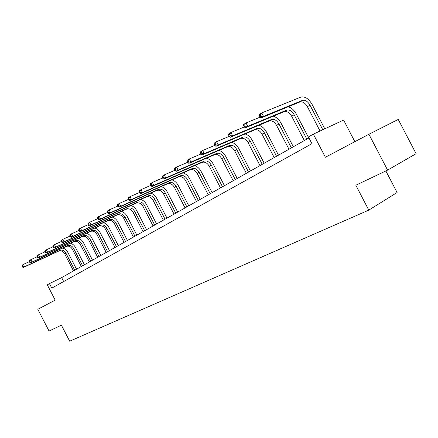 <?xml version="1.0" encoding="UTF-8"?>
<svg xmlns="http://www.w3.org/2000/svg" width="438" height="438" viewBox="0 0 438 438"><rect width="100%" height="100%" fill="white"/><g stroke="black" fill="none" stroke-linecap="round" stroke-linejoin="round"><path stroke-width="0.66" d="M387.608 170.125L355.831 185.23L368.791 210.125L69.686 341.202L61.402 325.171L49.045 331.046L37.821 309.31L55.188 300.123L47.293 284.848L49.467 283.616L51.793 288.127L311.938 143.697L308.418 136.941L313.356 134.143L325.39 157.258L368.911 134.252L398.241 119.443L416.1 153.689L387.608 170.125L368.911 134.252M354.862 141.682L343.606 120.078L313.356 134.143M385.862 170.957L397.102 192.517L368.791 210.125M308.949 137.959L61.643 277.615L49.467 283.616M63.674 281.535L61.643 277.615M62.886 247.968L65.322 249.255L67.282 251.368L76.557 269.195M73.507 270.914L64.671 253.832C63.056 251.242 61.024 250.35 58.577 251.149L23.455 267.426L24.621 266.687L22.847 266.709L22.365 265.784L21.9 266.08L22.376 267.005L22.847 266.709M74.745 270.219L65.886 253.093C64.266 250.498 62.234 249.6 59.787 250.399L24.621 266.687L23.428 264.371L29.401 261.623M21.9 266.08L22.261 265.11L23.428 264.371L22.365 265.784M22.376 267.005L23.455 267.426M70.54 243.2C72.686 243.917 74.34 245.362 75.511 247.519L84.424 264.749M81.331 266.501L72.363 249.167C70.726 246.545 68.673 245.63 66.215 246.43L30.846 262.773L32.051 262.017L30.249 262.034L29.762 261.092L29.28 261.398L29.768 262.34L30.249 262.034M82.601 265.778L73.617 248.406C71.974 245.778 69.921 244.858 67.457 245.658L32.051 262.017L30.835 259.663L37.016 256.827M29.28 261.398L29.631 260.429L30.835 259.663L29.762 261.092M29.768 262.34L30.846 262.773M78.418 238.288C80.597 239.022 82.284 240.489 83.477 242.696L92.522 260.177M89.379 261.951L80.28 244.371C78.621 241.705 76.551 240.769 74.071 241.568L38.462 257.982L39.705 257.199L37.876 257.216L37.383 256.263L36.891 256.575L37.383 257.528L37.876 257.216M90.693 261.212L81.572 243.588C79.908 240.916 77.833 239.98 75.352 240.78L39.705 257.199L38.473 254.812L44.873 251.877M36.891 256.575L37.23 255.6L38.473 254.812L37.383 256.263M37.383 257.528L38.462 257.982M86.532 233.23C88.744 233.98 90.463 235.474 91.684 237.73L100.86 255.469M97.669 257.27L88.432 239.427C86.751 236.723 84.66 235.77 82.163 236.564L46.318 253.038L47.6 252.233L45.744 252.25L45.245 251.281L44.731 251.604L45.234 252.573L45.744 252.25M99.021 256.509L89.763 238.622C88.076 235.912 85.985 234.954 83.488 235.748L47.6 252.233L46.346 249.808L52.982 246.78M44.731 251.604L45.065 250.618L46.346 249.808L45.245 251.281M45.234 252.573L46.318 253.038M94.887 228.023C97.137 228.778 98.884 230.311 100.132 232.611L109.451 250.618M106.21 252.447L96.831 234.335C95.128 231.593 93.015 230.612 90.507 231.412L54.416 247.941L55.735 247.109L53.858 247.125L53.348 246.14L52.823 246.474L53.332 247.459L53.858 247.125M107.6 251.664L98.205 233.509C96.491 230.755 94.378 229.775 91.865 230.569L55.735 247.109L54.465 244.65L61.347 241.519M52.823 246.474L53.146 245.488L54.465 244.65L53.348 246.14M53.332 247.459L54.416 247.941M103.494 222.652C105.782 223.424 107.562 224.984 108.843 227.338L118.309 245.614M115.008 247.481L105.487 229.09C103.757 226.298 101.627 225.302 99.097 226.096L62.776 242.685L64.14 241.825L62.234 241.836L61.714 240.834L61.172 241.179L61.687 242.181L62.234 241.836M116.442 246.671L106.899 228.236C105.164 225.439 103.034 224.437 100.505 225.231L64.14 241.825L62.848 239.323L69.987 236.087M61.172 241.179L61.484 240.188L62.848 239.323L61.714 240.834M61.687 242.181L62.776 242.685M112.374 217.111C114.696 217.9 116.513 219.493 117.822 221.896L127.436 240.462M124.085 242.356L114.411 223.681C112.659 220.845 110.507 219.827 107.962 220.621L71.405 237.254L72.812 236.367L70.879 236.378L70.354 235.359L69.79 235.715L70.321 236.734L70.879 236.378M125.564 241.519L115.867 222.8C114.11 219.958 111.958 218.934 109.407 219.723L72.812 236.367L71.498 233.826L78.911 230.476M69.79 235.715L70.091 234.719L71.498 233.826L70.354 235.359M70.321 236.734L71.405 237.254M121.529 211.395C123.894 212.195 125.744 213.826 127.086 216.29L136.853 235.146M133.442 237.067L123.62 218.102C121.841 215.222 119.667 214.177 117.105 214.965L80.318 231.642L81.775 230.727L79.815 230.738L79.278 229.704L78.698 230.07L79.234 231.105L79.815 230.738M134.97 236.208L125.12 217.193C123.335 214.302 121.162 213.251 118.599 214.045L81.775 230.727L80.439 228.143L88.137 224.683M78.698 230.07L78.988 229.069L80.439 228.143L79.278 229.704M79.234 231.105L80.318 231.642M130.973 205.499C133.382 206.309 135.271 207.973 136.645 210.497L146.571 229.654M143.106 231.614L133.119 212.342C131.312 209.413 129.122 208.346 126.544 209.129L89.533 225.844L91.038 224.897L89.051 224.908L88.503 223.851L87.901 224.234L88.449 225.285L89.051 224.908M144.682 230.722L134.674 211.401C132.862 208.466 130.666 207.393 128.088 208.176L91.038 224.897L89.681 222.269L97.679 218.688M87.901 224.234L88.175 223.227L89.681 222.269L88.503 223.851M88.449 225.285L89.533 225.844M140.729 199.405C143.177 200.226 145.109 201.934 146.516 204.519L156.607 223.988M153.081 225.981L142.93 206.397C141.096 203.418 138.884 202.323 136.295 203.106L99.059 219.849L100.62 218.869L98.599 218.874L98.046 217.806L97.422 218.201L97.975 219.268L98.599 218.874M154.713 225.061L144.535 205.427C142.695 202.438 140.478 201.338 137.888 202.121L100.62 218.869L99.234 216.197L107.551 212.49M97.422 218.201L97.679 217.188L99.234 216.197L98.046 217.806M97.975 219.268L99.059 219.849M150.803 193.103C153.3 193.946 155.271 195.687 156.716 198.343L166.977 218.129M163.39 220.161L153.07 200.254C151.209 197.226 148.969 196.098 146.369 196.876L108.92 213.645L110.535 212.633L108.482 212.633L107.918 211.549L107.272 211.954L107.836 213.043L108.482 212.633M165.071 219.208L154.724 199.252C152.857 196.213 150.617 195.085 148.011 195.863L110.535 212.633L109.122 209.911L117.778 206.074M107.272 211.954L107.518 210.935L109.122 209.911L107.918 211.549M107.836 213.043L108.92 213.645M161.211 186.593C163.757 187.448 165.772 189.232 167.261 191.959L177.697 212.08M174.045 214.144L163.549 193.903C161.655 190.82 159.399 189.67 156.782 190.442L119.131 207.223L120.795 206.172L118.714 206.172L118.14 205.066L117.472 205.488L118.046 206.594L118.714 206.172M175.78 213.158L165.257 192.862C163.363 189.774 161.102 188.619 158.479 189.391L120.795 206.172L119.366 203.407L128.372 199.427M117.472 205.488L117.702 204.464L119.366 203.407L118.14 205.066M118.046 206.594L119.131 207.223M171.981 179.854C174.576 180.719 176.634 182.553 178.162 185.356L188.778 205.816M185.06 207.919L174.384 187.333C172.463 184.201 170.185 183.013 167.551 183.785L129.703 200.571L131.433 199.482L129.314 199.476L128.734 198.348L128.044 198.786L128.624 199.914L129.314 199.476M186.862 206.9L176.153 186.26C174.231 183.117 171.948 181.929 169.314 182.695L131.433 199.482L129.971 196.667L139.361 192.545M128.044 198.786L128.246 197.762L129.971 196.667L128.734 198.348M128.624 199.914L129.703 200.571M183.117 172.879C185.761 173.76 187.875 175.638 189.446 178.518L200.254 199.339M196.465 201.48L185.597 180.538C183.648 177.346 181.348 176.131 178.699 176.892L140.664 193.673L142.459 192.545L140.308 192.539L139.711 191.39L138.999 191.844L139.591 192.988L140.308 192.539M198.332 200.423L187.431 179.427C185.477 176.224 183.172 175.003 180.522 175.764L142.459 192.545L140.97 189.676L150.76 185.4M138.999 191.844L139.18 190.815L140.97 189.676L139.711 191.39M139.591 192.988L140.664 193.673M194.647 165.657C197.346 166.544 199.509 168.477 201.135 171.444L212.134 192.632M208.274 194.811L197.209 173.497C195.228 170.251 192.906 169.002 190.245 169.752L152.035 186.517L153.897 185.345L151.712 185.334L151.105 184.168L150.36 184.639L150.968 185.805L151.712 185.334M210.202 193.722L199.109 172.348C197.122 169.09 194.795 167.836 192.134 168.586L153.897 185.345L152.38 182.427L162.591 177.992M150.36 184.639L150.524 183.604L152.38 182.427L151.105 184.168M150.968 185.805L152.035 186.517M206.588 158.167C209.348 159.065 211.565 161.047 213.24 164.113L224.442 185.679M220.506 187.902L209.244 166.205C207.229 162.898 204.885 161.611 202.214 162.356L163.839 179.093L165.772 177.877L163.549 177.861L162.931 176.667L162.159 177.16L162.777 178.348L163.549 177.861M222.509 186.769L211.215 165.011C209.189 161.693 206.845 160.401 204.174 161.146L165.772 177.877L164.228 174.899L174.888 170.3M162.159 177.16L162.301 176.125L164.228 174.899L162.931 176.667M162.777 178.348L163.839 179.093M218.962 150.398C221.781 151.307 224.059 153.344 225.794 156.508L237.204 178.474M233.191 180.735L221.716 158.644C219.668 155.271 217.303 153.952 214.62 154.685L176.098 171.378L178.107 170.114L175.846 170.097L175.216 168.882L174.417 169.391L175.047 170.601L175.846 170.097M235.272 179.564L223.758 157.406C221.705 154.023 219.334 152.698 216.651 153.431L178.107 170.114L176.53 167.081L187.672 162.306M174.417 169.391L174.527 168.351L176.53 167.081L175.216 168.882M175.047 170.601L176.098 171.378M231.795 142.334C234.68 143.253 237.024 145.35 238.819 148.619L250.443 170.995M246.353 173.306L234.659 150.803C232.578 147.36 230.185 146.002 227.497 146.725L188.844 163.358L190.935 162.044L188.636 162.022L187.99 160.784L187.157 161.31L187.798 162.547L188.636 162.022M248.51 172.09L236.777 149.517C234.691 146.068 232.299 144.704 229.605 145.421L190.935 162.044L189.326 158.95L200.976 153.995M187.157 161.31L187.24 160.275L189.326 158.95L187.99 160.784M187.798 162.547L188.844 163.358M245.11 133.957C248.067 134.882 250.476 137.039 252.337 140.434L264.191 163.232M260.019 165.591L248.1 142.657C245.975 139.153 243.566 137.751 240.867 138.457L202.104 155.014L204.278 153.65L201.94 153.623L201.283 152.358L200.412 152.906L201.069 154.171L201.94 153.623M262.252 164.327L250.301 141.321C248.171 137.806 245.756 136.399 243.057 137.105L204.278 153.65L202.635 150.491L214.834 145.345M200.412 152.906L200.467 151.871L202.635 150.491L201.283 152.358M201.069 154.171L202.104 155.014M258.94 125.252C261.968 126.177 264.448 128.4 266.386 131.926L278.475 155.167M274.21 157.576L262.055 134.198C259.898 130.617 257.467 129.177 254.763 129.872L215.907 146.33L218.173 144.907L215.792 144.874L215.124 143.582L214.215 144.157L214.888 145.443L215.792 144.874M276.537 156.262L264.344 132.807C262.181 129.221 259.745 127.77 257.04 128.465L218.173 144.907L216.498 141.682L229.277 136.338M214.215 144.157L214.237 143.116L216.498 141.682L215.124 143.582M214.888 145.443L215.907 146.33M273.301 116.196C276.405 117.116 278.973 119.41 280.993 123.078L293.323 146.779M288.97 149.238L276.57 125.399C274.374 121.748 271.921 120.264 269.211 120.937L230.289 137.28L232.649 135.796L230.229 135.758L229.545 134.439L228.603 135.035L229.288 136.355L230.229 135.758M291.39 147.874L278.951 123.954C276.75 120.291 274.292 118.802 271.576 119.475L232.649 135.796L230.941 132.506L244.377 126.943M228.603 135.035L228.587 134.001L230.941 132.506L229.545 134.439M229.288 136.355L230.289 137.28M288.237 106.763C291.423 107.671 294.073 110.042 296.192 113.875L308.779 138.052M304.328 140.565L291.675 116.245C289.436 112.517 286.961 110.984 284.246 111.646L245.291 127.841L247.755 126.292L245.285 126.248L244.59 124.901L243.605 125.525L244.305 126.867L245.285 126.248M306.846 139.142L294.15 114.745C291.911 111.006 289.43 109.462 286.715 110.119L247.755 126.292L246.008 122.93L260.145 117.138M243.605 125.525L243.55 124.491L246.008 122.93L244.59 124.901M244.305 126.867L245.291 127.841M259.269 115.599L259.98 116.968L261.01 116.322L260.298 114.948L259.269 115.599L259.17 114.564L261.738 112.933L300.786 97.116C304.864 96.185 308.609 98.572 312.02 104.288L324.793 128.827M320.058 131.028L307.399 106.713C305.122 102.908 302.625 101.32 299.91 101.961L260.949 117.986L263.523 116.371L261.01 116.322M322.79 129.757L309.984 105.147C307.695 101.326 305.198 99.738 302.477 100.373L263.523 116.371L261.738 112.933L260.298 114.948M259.98 116.968L260.949 117.986M64.671 253.832L65.886 253.093M58.577 251.149L59.787 250.399M72.363 249.167L73.617 248.406M66.215 246.43L67.457 245.658M80.28 244.371L81.572 243.588M74.071 241.568L75.352 240.78M88.432 239.427L89.763 238.622M82.163 236.564L83.488 235.748M96.831 234.335L98.205 233.509M90.507 231.412L91.865 230.569M105.487 229.09L106.899 228.236M99.097 226.096L100.505 225.231M114.411 223.681L115.867 222.8M107.962 220.621L109.407 219.723M123.62 218.102L125.12 217.193M117.105 214.965L118.599 214.045M133.119 212.342L134.674 211.401M126.544 209.129L128.088 208.176M142.93 206.397L144.535 205.427M136.295 203.106L137.888 202.121M153.07 200.254L154.724 199.252M146.369 196.876L148.011 195.863M163.549 193.903L165.257 192.862M156.782 190.442L158.479 189.391M174.384 187.333L176.153 186.26M167.551 183.785L169.314 182.695M185.597 180.538L187.431 179.427M178.699 176.892L180.522 175.764M197.209 173.497L199.109 172.348M190.245 169.752L192.134 168.586M209.244 166.205L211.215 165.011M202.214 162.356L204.174 161.146M221.716 158.644L223.758 157.406M214.62 154.685L216.651 153.431M234.659 150.803L236.777 149.517M227.497 146.725L229.605 145.421M248.1 142.657L250.301 141.321M240.867 138.457L243.057 137.105M262.055 134.198L264.344 132.807M254.763 129.872L257.04 128.465M276.57 125.399L278.951 123.954M269.211 120.937L271.576 119.475M291.675 116.245L294.15 114.745M284.246 111.646L286.715 110.119M307.399 106.713L309.984 105.147M299.91 101.961L302.477 100.373"/></g></svg>
